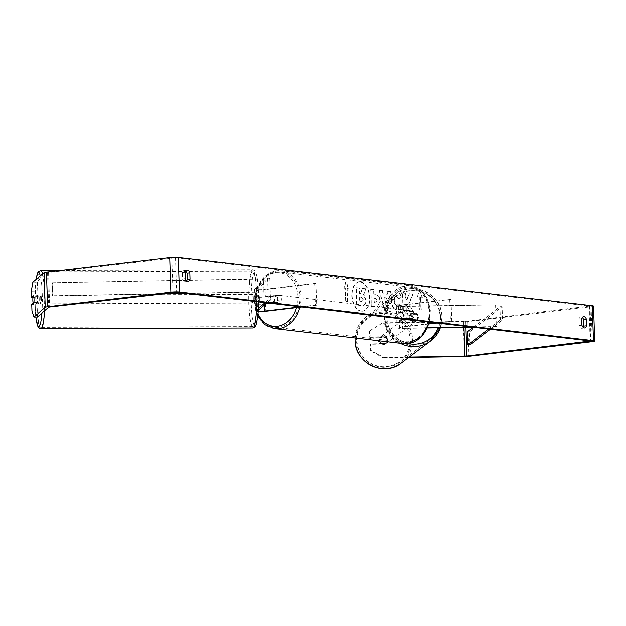 <?xml version="1.0" encoding="UTF-8"?>
<svg xmlns="http://www.w3.org/2000/svg" width="626" height="626" viewBox="0 0 626 626"><rect width="100%" height="100%" fill="white"/><g stroke="black" fill="none" stroke-linecap="round" stroke-linejoin="round"><path stroke-width="0.47" stroke-dasharray="3.13 2.35" d="M416.806 320.442A4.366 4.296 49.6 0 0 416.572 313.509L402.502 313.743A4.366 0.493 -1.9 0 1 398.739 313.383A4.366 0.493 -1.9 0 1 400.468 312.93L412.651 311.482A4.366 3.466 96.7 0 1 412.878 318.423L400.695 319.863A4.366 0.493 178.1 0 0 398.965 320.316A4.366 0.493 178.1 0 0 402.729 320.684L416.509 320.7A4.366 4.296 49.6 0 0 416.274 313.759L402.205 314.002A6.55 0.743 -1.9 0 1 396.555 313.454A6.55 0.743 -1.9 0 1 399.153 312.773L411.329 311.325A4.366 3.466 96.7 0 1 411.564 318.266L399.38 319.714A6.55 0.743 178.1 0 0 396.782 320.395A6.55 0.743 178.1 0 0 402.432 320.935L416.509 320.7M427.495 327.891L402.675 328.314A6.55 0.743 -1.9 0 1 397.033 327.766A6.55 0.743 -1.9 0 1 399.623 327.085L429.1 323.595M427.605 327.633L402.98 328.055A4.366 0.493 -1.9 0 1 399.208 327.688A4.366 0.493 -1.9 0 1 400.945 327.241L428.998 323.916M451.041 299.533L400.225 305.558A4.366 0.493 -1.9 0 0 398.488 306.004A4.366 0.493 -1.9 0 0 402.26 306.372L495.557 305.034L401.955 306.63A6.55 0.743 -1.9 0 1 396.313 306.083A6.55 0.743 -1.9 0 1 398.903 305.402L451.041 299.533L451.761 321.216L437.089 322.953M435.766 322.805L451.761 321.216M449.726 299.377L450.446 321.06M495.557 305.034L496.269 326.717L472.653 327.116M495.855 304.776L496.269 326.717M496.575 326.459L470.791 326.897M412.878 318.423L411.564 318.266M412.651 311.482L411.329 311.325M379.2 340.059A4.366 4.304 53.1 0 0 386.148 343.478A4.366 4.304 53.1 0 0 385.381 336.092A4.366 4.304 53.1 0 0 379.2 340.059M385.984 343.517A4.366 4.304 53.1 0 0 385.796 337.437L379.622 337.539A4.366 4.304 53.1 0 0 379.81 343.619L386.524 343.111A4.366 4.304 53.1 0 1 380.35 343.22L379.81 343.619M409.772 317.092A4.366 4.304 53.1 0 0 411.102 320.113L410.742 320.379A4.366 4.304 53.1 0 0 416.916 320.277L417.276 320.003A4.366 4.304 53.1 0 0 417.088 313.923L416.728 314.197A4.366 4.304 53.1 0 0 410.554 314.299L410.914 314.033A4.366 4.304 53.1 0 0 409.772 317.092M409.232 317.499A4.366 4.304 53.1 0 0 416.18 320.919A4.366 4.304 53.1 0 0 415.414 313.532A4.366 4.304 53.1 0 0 409.232 317.499M417.276 320.003L411.102 320.113M410.914 314.033L417.088 313.923M380.898 336.498L380.718 336.631A4.366 4.304 53.1 0 1 386.336 337.031L385.796 337.437M380.718 336.631A4.366 4.304 53.1 0 0 380.162 337.14L379.622 337.539M386.336 337.031L380.162 337.14M380.35 343.22L386.524 343.111M410.742 320.379L416.916 320.277M416.728 314.197L410.554 314.299M408.935 317.726A4.366 4.304 53.1 0 0 415.875 321.138A4.366 4.304 53.1 0 0 415.116 313.751A4.366 4.304 53.1 0 0 408.935 317.726M379.497 339.84A4.366 4.304 53.1 0 0 386.445 343.251A4.366 4.304 53.1 0 0 385.679 335.865A4.366 4.304 53.1 0 0 379.497 339.84M411.188 339.3A27.646 27.231 53.1 0 0 395.585 315.105A27.646 27.231 53.1 0 0 367.219 317.664A27.646 27.231 53.1 0 0 356.452 340.231A27.646 27.231 53.1 0 0 372.063 364.418A27.646 27.231 53.1 0 0 400.429 361.867A27.646 27.231 53.1 0 0 411.188 339.3M440.626 317.186A27.646 27.231 53.1 0 0 425.015 292.991A27.646 27.231 53.1 0 0 396.649 295.55A27.646 27.231 53.1 0 0 385.89 318.118A27.646 27.231 53.1 0 0 401.493 342.312A27.646 27.231 53.1 0 0 429.859 339.754A27.646 27.231 53.1 0 0 440.626 317.186M361.077 311.349A14.727 8.787 -96.8 0 1 351.765 296.724A14.727 8.787 -96.8 0 1 358.855 282.099A14.727 8.787 -96.8 0 1 360.106 282.099A14.727 8.787 -96.8 0 1 369.418 296.724A14.727 8.787 -96.8 0 1 362.321 311.349A14.727 8.787 -96.8 0 1 361.077 311.349M361.421 311.31A14.727 8.787 -96.8 0 1 352.109 296.677A14.727 8.787 -96.8 0 1 359.207 282.052A14.727 8.787 -96.8 0 1 360.451 282.052A14.727 8.787 -96.8 0 1 369.763 296.685A14.727 8.787 -96.8 0 1 362.673 311.31A14.727 8.787 -96.8 0 1 361.421 311.31M583.275 327.359A4.366 2.606 -96.8 0 1 581.969 328.204A4.366 2.606 -96.8 0 1 581.601 328.204A4.366 2.606 -96.8 0 1 579.144 325.481L578.933 319.096A4.366 2.606 -96.8 0 1 580.85 316.928A4.366 2.606 -96.8 0 1 582.329 317.445M185.672 271.027A4.366 2.606 83.2 0 0 184.201 270.51A4.366 2.606 83.2 0 0 182.276 272.678L182.487 279.063A4.366 2.606 83.2 0 0 184.944 281.786A4.366 2.606 83.2 0 0 185.312 281.786A4.366 2.606 83.2 0 0 186.626 280.941M31.3 291.34L34.759 291.286L34.97 297.647L37.122 295.816L33.663 295.879M37.122 295.816A4.366 0.61 89 0 1 37.482 299.079A4.366 0.61 89 0 1 37.357 302.757L35.197 304.588L31.738 304.651M408.809 303.72L413.043 311.638L409.584 311.239L405.726 303.774L405.961 310.809L403.034 310.473L402.463 293.125L405.382 293.461L405.531 297.953L406.665 300.034L409.099 293.899L412.604 294.314L408.809 303.72L413.043 311.638M386.985 294.376L382.901 293.899L382.056 290.738L379.043 290.386L384.074 308.266L386.876 308.595L390.757 291.755L387.643 291.387L387.33 294.337L382.901 293.899M34.759 291.286L36.308 282.248L47.537 272.686L175.491 257.787L589.528 306.231L465.752 321.271L382.705 322.781L369.982 330.512L370.193 336.874L369.716 337.281L385.28 337.015A4.366 4.296 49.6 0 1 385.506 343.956L369.943 344.222L370.154 350.591L370.631 350.184L383.855 357.469L383.37 357.876L370.154 350.591M422.112 297.444L419.514 290.409L417.37 296.888L418.95 297.076L419.381 310.081L420.962 310.269L420.531 297.256L422.456 297.405L419.514 290.409M345.2 288.445L343.619 288.257L345.771 281.778L348.361 288.813L346.781 288.633L347.219 301.638L345.638 301.458L345.2 288.445L345.638 301.458M379.951 301.693L379.951 301.646C379.606 297.499 378.034 295.237 375.209 294.869L373.761 294.705L373.597 289.744L370.678 289.408L371.257 306.748L376.742 307.288L380.295 301.607C379.959 297.452 378.378 295.198 375.561 294.83L373.761 294.705M400.883 296.489C399.92 293.954 398.316 292.467 396.086 292.029L395.272 292.029L390.953 300.417C391.391 305.981 393.347 309.205 396.806 310.089L397.768 310.089L401.156 306.99L398.864 303.931L396.634 305.699C395.045 305.245 394.161 303.626 393.965 300.816L393.965 300.77C393.965 297.937 394.756 296.489 396.321 296.427L398.77 298.813L401.235 296.45C400.264 293.915 398.668 292.428 396.438 291.99L395.624 291.99L391.305 300.378C391.743 305.942 393.691 309.166 397.158 310.042L398.113 310.05L401.156 306.99M401.501 306.951L399.216 303.892L396.978 305.652C395.397 305.206 394.505 303.579 394.31 300.777L394.31 300.73C394.317 297.89 395.1 296.45 396.673 296.388L398.77 298.813M395.968 296.427L396.673 296.388L395.968 296.427M369.982 330.512L369.504 330.919L369.716 337.281M369.504 330.919L382.705 322.781M593.55 306.278A6.111 0.689 -1.9 0 1 591.124 306.912L467.857 321.521A6.111 0.689 -1.9 0 1 463.334 321.803L382.22 323.188M408.629 357.446L383.37 357.876M370.193 336.874L385.757 336.608A4.366 4.296 -130.4 0 1 385.984 343.549L370.42 343.815L370.631 350.184M370.42 343.815L369.943 344.222M409.177 357.039L383.855 357.469M35.197 304.588L35.408 310.958L31.949 311.012M36.308 282.248L32.849 282.303M37.458 316.936L35.408 310.958M34.97 297.647L32.896 297.686M37.357 302.757L33.898 302.812M182.276 272.678L185.061 272.349M182.487 279.063L185.273 278.734M385.984 343.549L385.506 343.956M385.757 336.608L385.28 337.015M578.933 319.096L581.718 318.767M579.144 325.481L581.93 325.144M365.787 300.378L363.44 294.736L365.756 288.969L362.376 288.578L360.427 293.594L359.144 293.445L358.964 288.179L356.037 287.835L356.617 305.222L362.689 305.809L364.989 304.322L366.132 300.292L363.784 294.697L365.756 288.969M362.376 288.578L360.772 293.555L359.488 293.406L359.316 288.14L356.39 287.796L356.969 305.183L363.033 305.77L364.989 304.322M365.334 304.275L366.132 300.339M362.728 288.539L366.1 288.93M419.866 290.362L417.37 296.888M417.722 296.849L418.95 297.076M419.295 297.029L419.381 310.081M420.531 297.256L421.314 310.23L419.733 310.042M420.875 297.217L422.456 297.405M345.982 301.411L347.219 301.638M345.552 288.406L343.971 288.218L346.115 281.731L348.713 288.774L347.133 288.586L347.563 301.599M383.918 297.726L386.273 297.999L385.264 302.765L383.918 297.726L386.273 297.999M386.618 297.96L385.264 302.765M383.253 293.86L382.056 290.738M382.408 290.691L379.043 290.386M379.395 290.339L384.074 308.266M384.427 308.227L386.876 308.595M387.22 308.555L390.757 291.755M391.101 291.716L387.643 291.387M387.995 291.348L387.33 294.337M385.616 302.726L384.27 297.686M377.024 301.129L375.412 303.211L374.043 303.054L373.886 298.469L375.271 298.633L377.368 301.09L375.756 303.172L374.043 303.054M375.827 303.219L375.412 303.211L375.827 303.219M374.387 303.015L373.886 298.469M374.238 298.43L375.623 298.586L377.368 301.09M374.113 294.658L373.597 289.744M373.949 289.705L370.678 289.408M371.03 289.361L371.257 306.748M371.601 306.709L377.087 307.241L380.295 301.654M413.395 311.599L409.936 311.192L406.071 303.735L406.305 310.77L403.387 310.426L402.808 293.085L405.726 293.422L405.875 297.906L407.01 299.995L409.451 293.86L412.957 294.267L409.161 303.673M399.122 298.774L401.235 296.45M362.837 299.69L361.319 301.615L359.402 301.388L359.269 297.217L361.194 297.444L363.182 299.651L361.671 301.575L359.754 301.349L359.614 297.178L361.546 297.405L363.182 299.651M361.726 301.615L361.319 301.615L361.726 301.615M266.214 303.673L264.266 303.9A4.366 0.493 -1.9 0 1 259.696 304.103A4.366 0.493 -1.9 0 1 257.263 303.735A4.366 0.493 -1.9 0 1 257.309 303.665L259.258 302.006A4.366 0.61 -91 0 0 259.383 298.336A4.366 0.61 -91 0 0 259.023 295.073L256.863 295.104L254.915 296.763A6.55 0.743 178.1 0 0 254.852 296.873A6.55 0.743 178.1 0 0 258.499 297.413A6.55 0.743 178.1 0 0 265.354 297.115L277.537 295.675A4.366 3.466 96.7 0 1 277.764 302.608L265.58 304.056A6.55 0.743 -1.9 0 1 258.726 304.353A6.55 0.743 -1.9 0 1 255.087 303.813A6.55 0.743 -1.9 0 1 255.142 303.704L257.098 302.045A4.366 0.61 -91 0 0 257.216 298.375A4.366 0.61 -91 0 0 256.863 295.104M258.421 308.501L255.392 311.075A6.55 0.743 178.1 0 0 255.33 311.185A6.55 0.743 178.1 0 0 258.225 311.701M258.311 310.394L257.552 311.036A4.366 0.493 178.1 0 0 257.513 311.114A4.366 0.493 178.1 0 0 258.248 311.357M301.967 307.147L316.646 305.41L315.927 283.719L265.111 289.744A6.55 0.743 178.1 0 1 258.248 290.041A6.55 0.743 178.1 0 1 254.61 289.502A6.55 0.743 178.1 0 1 254.672 289.392L267.631 278.359L269.798 278.327L256.832 289.353A4.366 0.493 178.1 0 0 256.793 289.423A4.366 0.493 178.1 0 0 259.219 289.791A4.366 0.493 178.1 0 0 263.789 289.588L314.604 283.57L315.324 305.253L300.652 306.99M316.646 305.41L315.324 305.253M259.023 295.073L257.075 296.732A4.366 0.493 178.1 0 0 257.036 296.802A4.366 0.493 178.1 0 0 259.461 297.162A4.366 0.493 178.1 0 0 264.031 296.959L276.215 295.519A4.366 3.466 96.7 0 1 276.449 302.46L269.227 303.313M315.927 283.719L314.604 283.57M267.631 278.359L268.351 300.042L265.08 302.827M269.798 278.327L270.518 300.01L268.351 300.042M270.518 300.01L266.942 303.047M276.449 302.46L277.764 302.608M276.215 295.519L277.537 295.675M259.258 302.006L257.098 302.045M276.473 295.175A4.366 3.466 -83.3 0 0 273.132 299.518A4.366 3.466 -83.3 0 0 276.105 303.853A4.366 3.466 -83.3 0 0 276.755 303.853A4.366 3.466 -83.3 0 0 280.096 299.51A4.366 3.466 -83.3 0 0 277.122 295.175A4.366 3.466 -83.3 0 0 276.473 295.175M271.856 302.569L273.437 302.749A4.366 3.466 -83.3 0 0 275.315 303.759A4.366 3.466 -83.3 0 0 275.964 303.759A4.366 3.466 -83.3 0 0 278.413 302.162L276.833 301.975A4.366 3.466 -83.3 0 0 276.629 295.902L271.661 296.497A4.366 3.466 -83.3 0 0 271.856 302.569L276.833 301.975M271.661 296.497L273.241 296.677A4.366 3.466 -83.3 0 1 275.683 295.081A4.366 3.466 -83.3 0 1 276.332 295.081A4.366 3.466 -83.3 0 1 278.21 296.09L276.629 295.902M408.089 312.46A4.366 3.466 -83.3 0 0 408.293 318.532L406.712 318.344A4.366 3.466 -83.3 0 0 408.59 319.354A4.366 3.466 -83.3 0 0 409.24 319.354A4.366 3.466 -83.3 0 0 411.681 317.758L413.262 317.938A4.366 3.466 -83.3 0 0 413.058 311.873L406.509 312.272A4.366 3.466 -83.3 0 1 408.95 310.676A4.366 3.466 -83.3 0 1 409.607 310.676L408.817 310.582A4.366 3.466 -83.3 0 0 408.16 310.59A4.366 3.466 -83.3 0 0 404.826 314.925A4.366 3.466 -83.3 0 0 407.8 319.26A4.366 3.466 -83.3 0 0 408.449 319.26A4.366 3.466 -83.3 0 0 411.783 314.917A4.366 3.466 -83.3 0 0 408.817 310.582M408.293 318.532L413.262 317.938M409.607 310.676A4.366 3.466 -83.3 0 1 411.478 311.685L413.058 311.873M278.21 296.09L273.241 296.677M273.437 302.749L278.413 302.162M406.712 318.344L411.681 317.758M411.478 311.685L406.509 312.272M406.845 310.433A4.366 3.466 -83.3 0 0 403.512 314.776A4.366 3.466 -83.3 0 0 406.485 319.103A4.366 3.466 -83.3 0 0 407.135 319.103A4.366 3.466 -83.3 0 0 410.468 314.761A4.366 3.466 -83.3 0 0 407.495 310.433A4.366 3.466 -83.3 0 0 406.845 310.433M277.787 295.331A4.366 3.466 -83.3 0 0 274.454 299.674A4.366 3.466 -83.3 0 0 277.42 304.001A4.366 3.466 -83.3 0 0 278.077 304.001A4.366 3.466 -83.3 0 0 281.41 299.666A4.366 3.466 -83.3 0 0 278.437 295.331A4.366 3.466 -83.3 0 0 277.787 295.331M278.844 327.116A27.646 21.965 -83.3 0 0 299.956 299.635A27.646 21.965 -83.3 0 0 281.144 272.208A27.646 21.965 -83.3 0 0 277.021 272.216A27.646 21.965 -83.3 0 0 255.909 299.697A27.646 21.965 -83.3 0 0 274.72 327.124A27.646 21.965 -83.3 0 0 278.844 327.116M407.902 342.219A27.646 21.965 -83.3 0 0 429.013 314.737A27.646 21.965 -83.3 0 0 410.202 287.311A27.646 21.965 -83.3 0 0 406.078 287.318A27.646 21.965 -83.3 0 0 384.967 314.8A27.646 21.965 -83.3 0 0 403.778 342.226A27.646 21.965 -83.3 0 0 407.902 342.219M39.235 299.118A4.366 0.603 -90.2 0 0 38.616 295.261A4.366 0.603 -90.2 0 0 38.037 300.144A4.366 0.603 -90.2 0 0 38.648 304.001A4.366 0.603 -90.2 0 0 39.235 299.118M32.959 296.974L36.848 296.967A4.366 0.603 -90.2 0 1 37.317 295.269A4.366 0.603 -90.2 0 1 37.701 296.239L33.757 296.294M34.031 300.691A4.366 0.603 -90.2 0 0 34.039 299.142A4.366 0.603 -90.2 0 0 33.812 296.247M258.295 296.176A4.366 0.603 -90.2 0 0 258.186 299.353A4.366 0.603 -90.2 0 0 258.413 302.248L255.823 302.256A4.366 0.603 -90.2 0 0 256.206 303.219A4.366 0.603 -90.2 0 0 256.676 301.529L259.274 301.521A4.366 0.603 -90.2 0 0 259.383 298.336A4.366 0.603 -90.2 0 0 259.148 295.441L256.558 295.456A4.366 0.603 -90.2 0 0 256.175 294.486A4.366 0.603 -90.2 0 0 255.698 296.184L258.295 296.176L259.148 295.441M255.486 298.352A4.366 0.603 -90.2 0 0 254.876 294.494A4.366 0.603 -90.2 0 0 254.289 299.369A4.366 0.603 -90.2 0 0 254.907 303.227A4.366 0.603 -90.2 0 0 255.486 298.352M259.274 301.521L258.413 302.248M33.953 302.319L37.826 302.311A4.366 0.603 -90.2 0 1 37.349 304.001A4.366 0.603 -90.2 0 1 36.965 303.039L33.624 303.047M37.701 296.239L36.848 296.967M36.965 303.039L37.826 302.311M255.823 302.256L256.676 301.529M256.558 295.456L255.698 296.184M253.327 298.359A4.366 0.603 -90.2 0 0 252.708 294.502A4.366 0.603 -90.2 0 0 252.129 299.377A4.366 0.603 -90.2 0 0 252.74 303.234A4.366 0.603 -90.2 0 0 253.327 298.359M41.394 299.111A4.366 0.603 -90.2 0 0 40.784 295.253A4.366 0.603 -90.2 0 0 40.197 300.136A4.366 0.603 -90.2 0 0 40.807 303.993A4.366 0.603 -90.2 0 0 41.394 299.111M37.004 302.851A27.646 3.826 -90.2 0 0 40.893 327.265A27.646 3.826 -90.2 0 0 44.587 296.395A27.646 3.826 -90.2 0 0 40.698 271.981A27.646 3.826 -90.2 0 0 37.004 302.851M248.937 302.092A27.646 3.826 -90.2 0 0 252.826 326.514A27.646 3.826 -90.2 0 0 256.519 295.644A27.646 3.826 -90.2 0 0 252.63 271.222A27.646 3.826 -90.2 0 0 248.937 302.092M186.086 280.362L52.396 282.882L52.827 295.895L162.064 293.837M184.592 293.406L264.07 291.912L263.64 278.899L186.971 280.346M52.396 282.882L263.374 279.157L264.07 291.912M52.13 283.14L52.561 296.153L159.56 294.134M186.423 293.625L263.804 292.162M490.299 329.182L502.529 319.816L502.091 306.803L469.594 331.702L470.024 344.715M473.358 327.202L499.939 306.834L500.37 319.847L502.529 319.816M499.939 306.834L502.091 306.803M488.46 328.971L500.37 319.847M469.594 331.702L467.434 331.733M402.432 320.935L402.675 328.314M399.38 319.714L399.623 327.085M402.729 320.684L402.98 328.055M400.695 319.863L400.945 327.241M400.225 305.558L400.468 312.93M398.903 305.402L399.153 312.773M401.955 306.63L402.205 314.002M402.26 306.372L402.502 313.743M355.091 337.938A29.039 28.608 -126.9 0 1 366.374 316.545A29.039 28.608 -126.9 0 1 396.18 313.861A29.039 28.608 -126.9 0 1 412.573 339.276A29.039 28.608 -126.9 0 1 401.266 362.978M356.93 340.442A26.855 26.456 53.1 0 0 384.356 366.703A26.855 26.456 53.1 0 0 410.108 339.535A26.855 26.456 53.1 0 0 382.689 313.274A26.855 26.456 53.1 0 0 356.93 340.442M355.075 337.93L358.354 325.958L366.374 316.545L395.812 294.431C413.043 280.096 442.433 294.556 442.026 317.132L440.391 327.664A29.039 28.608 53.1 0 0 442.003 317.163A29.039 28.608 53.1 0 0 425.61 291.747A29.039 28.608 53.1 0 0 395.812 294.431A29.039 28.608 53.1 0 0 384.505 318.141A29.039 28.608 53.1 0 0 400.241 343.22M408.457 343.564A26.855 26.456 -126.9 0 1 386.962 317.875A26.855 26.456 -126.9 0 1 412.722 290.714A26.855 26.456 -126.9 0 1 440.148 316.975A26.855 26.456 -126.9 0 1 438.255 327.703M175.491 257.787L176.642 292.483M589.528 306.231L590.678 340.927M463.334 321.803L464.484 356.499M463.811 321.396L464.007 327.265M465.752 321.271L465.947 327.234M589.019 306.67L590.154 340.865M171.821 257.849L172.972 292.545M48.554 272.459L49.704 307.147M47.537 272.686L48.687 307.382M591.124 306.912L592.274 341.608M467.857 321.521L469.007 356.217M255.142 303.704L255.392 311.075M265.58 304.056L265.823 311.427M264.266 303.9L264.313 305.285M257.309 303.665L257.552 311.036M263.789 289.588L264.031 296.959M265.111 289.744L265.354 297.115M254.672 289.392L254.915 296.763M256.832 289.353L257.075 296.732M274.556 328.509A29.039 23.076 96.7 0 1 254.798 299.697A29.039 23.076 96.7 0 1 276.974 270.831A29.039 23.076 96.7 0 1 281.309 270.823A29.039 23.076 96.7 0 1 299.893 307.389M296.607 307.781A26.855 21.339 -83.3 0 0 275.73 272.842A26.855 21.339 -83.3 0 0 258.037 314.08M429.076 322.014A29.039 23.076 -83.3 0 0 410.366 285.925A29.039 23.076 -83.3 0 0 406.031 285.925A29.039 23.076 -83.3 0 0 383.855 314.8A29.039 23.076 -83.3 0 0 403.613 343.611M409.193 341.593A26.855 21.339 96.7 0 1 386.899 317.46A26.855 21.339 96.7 0 1 407.424 288.25A26.855 21.339 96.7 0 1 429.71 312.39A26.855 21.339 96.7 0 1 409.193 341.593M40.901 328.666A29.039 4.022 89.8 0 1 36.817 303.015A29.039 4.022 89.8 0 1 40.69 270.581M42.599 274A29.039 4.022 89.8 0 1 44.775 296.239A29.039 4.022 89.8 0 1 44.54 310.911M41.895 313.164A26.855 3.717 -90.2 0 0 42.318 296.497A26.855 3.717 -90.2 0 0 40.307 275.956M36.097 279.54A26.855 3.717 -90.2 0 0 34.954 302.765A26.855 3.717 -90.2 0 0 35.854 316.967M256.738 301.849A29.039 4.022 -90.2 0 0 256.707 295.48A29.039 4.022 -90.2 0 0 252.622 269.822A29.039 4.022 -90.2 0 0 248.749 302.256A29.039 4.022 -90.2 0 0 252.834 327.907M251.206 301.99A26.855 3.717 89.8 0 1 254.359 272.185A26.855 3.717 89.8 0 1 258.569 295.722A26.855 3.717 89.8 0 1 255.416 325.536A26.855 3.717 89.8 0 1 251.206 301.99M396.782 320.395L397.033 327.766M398.965 320.316L399.208 327.688M396.313 306.083L396.555 313.454M398.488 306.004L398.739 313.383M415.875 321.138L386.445 343.251M396.649 295.55L367.219 317.664M429.859 339.754L400.429 361.867M410.633 314.158L381.203 336.272M581.969 328.204L584.754 327.875M185.312 281.786L188.097 281.457M590.06 306.396L591.21 341.092M184.201 270.51L186.986 270.182M386.109 343.447L385.632 343.862M580.85 316.928L583.635 316.6M255.087 303.813L255.33 311.185M257.263 303.735L257.513 311.114M254.61 289.502L254.852 296.873M256.793 289.423L257.036 296.802M257.842 316.091L254.336 302.131L256.996 287.537L265.142 276.089L276.786 270.831L281.309 270.823L410.366 285.925L419.96 289.799L427.049 298.273L430.414 309.721L429.514 322.069M276.105 303.853L275.315 303.759M408.59 319.354L407.8 319.26M277.122 295.175L276.332 295.081M406.485 319.103L277.42 304.001M410.202 287.311L281.144 272.208M403.778 342.226L274.72 327.124M407.495 310.433L278.437 295.331M36.042 279.587L34.931 302.804L35.815 316.967M60.777 270.51L252.622 269.822C256.378 271.449 255.056 270.729 256.856 276.097C257.834 280.964 258.413 287.498 258.593 295.691L258.616 302.068M38.616 295.261L37.317 295.269M256.175 294.486L254.876 294.494M256.206 303.219L254.907 303.227M38.648 304.001L37.349 304.001M252.708 294.502L40.784 295.253M252.826 326.514L40.893 327.265M252.63 271.222L40.698 271.981M252.74 303.234L40.807 303.993"/><path stroke-width="0.94" d="M428.998 323.916L437.089 322.953M429.1 323.595L435.766 322.805M472.653 327.116L427.495 327.891M470.791 326.897L427.605 327.633M582.329 317.445A4.366 2.606 -96.8 0 1 583.675 319.651L583.886 326.029L586.672 325.7A4.366 2.606 -96.8 0 1 584.754 327.875A4.366 2.606 -96.8 0 1 584.379 327.868A4.366 2.606 -96.8 0 1 581.93 325.144L581.718 318.767A4.366 2.606 -96.8 0 1 583.635 316.6A4.366 2.606 -96.8 0 1 586.46 319.323L586.672 325.7M583.886 326.029A4.366 2.606 -96.8 0 1 583.275 327.359M186.626 280.941A4.366 2.606 83.2 0 0 187.229 279.619L190.014 279.29L189.803 272.905A4.366 2.606 83.2 0 0 186.986 270.182A4.366 2.606 83.2 0 0 185.061 272.349L185.273 278.734A4.366 2.606 83.2 0 0 187.73 281.457A4.366 2.606 83.2 0 0 188.097 281.457A4.366 2.606 83.2 0 0 190.014 279.29M31.511 297.71L31.3 291.34L32.849 282.303L44.078 272.74L45.228 307.436L34 316.999L31.949 311.012L31.738 304.651L33.898 302.812A4.366 0.61 -91 0 0 34.023 299.142A4.366 0.61 -91 0 0 33.663 295.879L31.511 297.71L32.896 297.686M187.229 279.619L187.017 273.233A4.366 2.606 83.2 0 0 185.672 271.027M34 316.999L37.458 316.936L48.687 307.382L49.704 307.147L176.642 292.483L590.678 340.927L466.902 355.967L409.177 357.039M45.228 307.436A6.111 0.689 -1.9 0 1 47.599 306.904L170.867 292.295A6.111 0.689 -1.9 0 1 179.427 292.146L593.464 340.599A6.111 0.689 -1.9 0 1 594.7 340.974A6.111 0.689 -1.9 0 1 592.274 341.608L469.007 356.217A6.111 0.689 -1.9 0 1 464.484 356.499L408.629 357.446M44.078 272.74A6.111 0.689 -1.9 0 1 46.449 272.208L169.709 257.599A6.111 0.689 -1.9 0 1 178.269 257.458L592.313 305.903A6.111 0.689 -1.9 0 1 593.55 306.278L594.7 340.974M187.017 273.233L189.803 272.905M583.675 319.651L586.46 319.323M258.225 311.701A6.55 0.743 178.1 0 0 265.823 311.427L301.967 307.147M258.248 311.357A4.366 0.493 178.1 0 0 264.508 311.271L300.652 306.99M269.227 303.313L266.214 303.673M265.08 302.827L258.421 308.501M266.942 303.047L258.311 310.394M33.757 296.294L32.959 296.974A4.366 0.603 -90.2 0 0 32.842 300.159A4.366 0.603 -90.2 0 0 33.076 303.047L33.929 302.319A4.366 0.603 -90.2 0 0 34.031 300.691M33.624 303.047L33.076 303.047M162.064 293.837L184.592 293.406M186.086 280.362L186.971 280.346M159.56 294.134L186.423 293.625M473.358 327.202L467.434 331.733L467.865 344.746L470.024 344.715L490.299 329.182M467.865 344.746L488.46 328.971M400.241 343.22A29.039 28.608 53.1 0 0 430.696 340.873L401.266 362.978A29.039 28.608 -126.9 0 1 371.468 365.67A29.039 28.608 -126.9 0 1 355.067 340.254A29.039 28.608 -126.9 0 1 355.091 337.938M430.696 340.873A29.039 28.608 53.1 0 0 440.375 327.672L430.696 340.873M438.255 327.703A26.855 26.456 -126.9 0 1 408.457 343.564M592.313 305.903L593.464 340.599M178.269 257.458L179.427 292.146M464.007 327.265L464.962 356.084M465.947 327.234L466.902 355.967M590.154 340.865L590.169 341.358M46.449 272.208L47.599 306.904M169.709 257.599L170.867 292.295M264.313 305.285L264.508 311.271M299.893 307.389A29.039 23.076 96.7 0 1 278.891 328.509A29.039 23.076 96.7 0 1 274.556 328.509L264.931 324.62L257.842 316.091M258.037 314.08A26.855 21.339 -83.3 0 0 277.498 326.185A26.855 21.339 -83.3 0 0 296.607 307.781M429.514 322.069L421.486 336.757L408.129 343.611L403.613 343.611A29.039 23.076 -83.3 0 0 407.949 343.611A29.039 23.076 -83.3 0 0 429.076 322.014M60.777 270.51L40.69 270.581A29.039 4.022 89.8 0 1 42.599 274M40.307 275.956A26.855 3.717 -90.2 0 0 36.097 279.54M35.854 316.967A26.855 3.717 -90.2 0 0 41.895 313.164M258.616 302.068L258.202 312.116L256.543 323.603L254.829 327.054L252.834 327.907A29.039 4.022 -90.2 0 0 256.738 301.849M44.54 310.911A29.039 4.022 89.8 0 1 40.901 328.666L252.834 327.907M401.266 362.978C384.035 377.314 354.645 362.861 355.052 340.286L355.075 337.93M403.613 343.611L274.556 328.509M40.69 270.581L38.241 271.958L37.662 272.967L36.042 279.587M35.815 316.967L37.842 326.271L38.89 327.828L40.901 328.666"/></g></svg>
